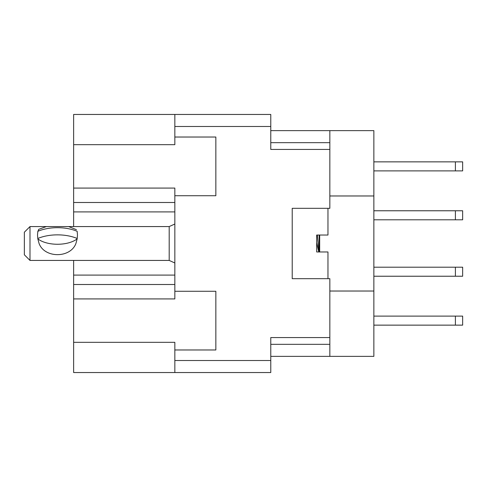 <?xml version="1.0" encoding="UTF-8"?>
<svg xmlns="http://www.w3.org/2000/svg" width="487" height="487" viewBox="0 0 487 487"><rect width="100%" height="100%" fill="white"/><g stroke="black" fill="none" stroke-linecap="round" stroke-linejoin="round"><path stroke-width="0.73" d="M174.839 284.505L73.634 284.505L73.634 342.331L174.839 342.331L174.839 360.508L270.778 360.508L270.778 372.543L174.839 372.543L174.839 360.508M73.634 144.669L174.839 144.669L174.839 137.03L215.851 137.03L215.851 195.719L174.839 195.719L174.839 188.079L73.634 188.079L73.634 114.457L270.778 114.457L270.778 149.442L329.845 149.442L329.845 208.32L292.218 208.32L292.218 278.68L329.845 278.68L329.845 356.368L270.778 356.368M174.839 372.543L73.634 372.543L73.634 342.331M73.634 284.505L73.634 275.1L174.839 275.1M73.634 260.429L73.634 275.1M174.839 211.9L73.634 211.9L73.634 226.571M73.634 211.9L73.634 202.495L174.839 202.495M73.634 188.079L73.634 202.495M329.845 337.558L270.778 337.558L270.778 360.508M174.839 137.03L174.839 114.457M174.839 349.97L215.851 349.97L215.851 291.281L174.839 291.281L174.839 195.719M174.839 291.281L174.839 298.921L73.634 298.921M329.845 356.368L373.864 356.368L373.864 130.632L329.845 130.632L329.845 149.442M373.864 195.975L329.845 195.975M329.845 291.025L373.864 291.025M270.778 130.632L329.845 130.632M373.864 316.112L462.65 316.112L462.65 325.139L373.864 325.139M373.864 210.768L462.65 210.768L462.65 219.795L373.864 219.795M373.864 161.861L462.65 161.861L462.65 170.888L373.864 170.888M373.864 267.205L462.65 267.205L462.65 276.232L373.864 276.232M292.218 278.68L292.218 208.32M327.964 278.68L327.964 251.968L316.678 251.968L316.678 235.032L327.964 235.032L327.964 208.32M324.756 251.968L321.609 251.968M29.993 226.571L24.35 232.214L24.35 254.786L29.993 260.429L29.993 226.571L68.612 226.571L76.447 229.669M39.076 243.5L37.834 238.873L37.517 235.032L37.834 238.873A23.327 11.664 0 0 0 77.159 238.873L75.917 243.5C70.384 258.36 44.573 258.36 39.076 243.5M37.943 231.27L38.735 229.328L46.375 226.571M77.476 235.032L77.159 238.873L77.476 235.032L77.159 231.313A30.285 15.146 180 0 0 37.834 231.313L37.517 235.032M319.685 251.968L319.685 235.032M319.131 251.968L319.131 235.032M316.678 242.66L318.754 251.968M37.834 238.484A30.285 15.146 0 0 1 77.159 238.484M318.997 251.968L317.317 235.032M37.834 231.709L38.735 229.328M270.778 126.492L174.839 126.492M270.778 344.327L329.845 344.327M329.845 142.673L270.778 142.673M455.394 316.112L455.394 325.139M455.394 210.768L455.394 219.795M455.394 161.861L455.394 170.888M455.394 267.205L455.394 276.232M174.839 262.98L169.196 260.429L169.196 226.571L68.612 226.571M169.196 260.429L29.993 260.429M169.196 226.571L174.839 224.02"/></g></svg>
